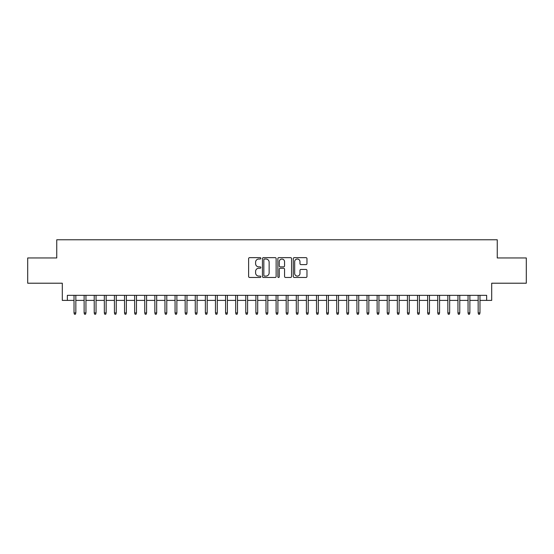 <?xml version="1.0" encoding="UTF-8"?>
<svg xmlns="http://www.w3.org/2000/svg" width="554" height="554" viewBox="0 0 554 554"><rect width="100%" height="100%" fill="white"/><g stroke="black" fill="none" stroke-linecap="round" stroke-linejoin="round"><path stroke-width="0.83" d="M260.837 258.33A0.693 0.693 0 0 0 260.138 257.638L249.605 257.638A0.99 0.99 0 0 0 248.614 258.628L248.614 276.481A0.99 0.99 0 0 0 249.605 277.471L260.138 277.471A0.693 0.693 0 0 0 260.837 276.778A0.693 0.693 0 0 0 260.138 276.079L258.78 276.079A3.172 3.172 0 0 1 255.602 272.907L255.602 271.418A3.172 3.172 0 0 1 258.78 268.247L260.138 268.247A0.693 0.693 0 0 0 260.837 267.554A0.693 0.693 0 0 0 260.138 266.862L258.78 266.862A3.172 3.172 0 0 1 255.602 263.683L255.602 262.201A3.172 3.172 0 0 1 258.78 259.023L260.138 259.023A0.693 0.693 0 0 0 260.837 258.33M305.981 264.625A0.99 0.99 0 0 0 306.971 263.635L306.971 258.628A0.99 0.99 0 0 0 305.981 257.638L294.278 257.638A0.99 0.99 0 0 0 293.288 258.628L293.288 276.481A0.99 0.99 0 0 0 294.278 277.471L305.981 277.471A0.99 0.99 0 0 0 306.971 276.481L306.971 270.428A0.99 0.99 0 0 0 305.981 269.438L300.974 269.438A0.99 0.99 0 0 0 299.984 270.428L299.984 273.427A2.652 2.652 0 0 1 297.332 276.079A2.652 2.652 0 0 1 294.68 273.427L294.68 261.675A2.652 2.652 0 0 1 297.332 259.023A2.652 2.652 0 0 1 299.984 261.675L299.984 263.635A0.99 0.99 0 0 0 300.974 264.625L305.981 264.625M67.353 300.393L67.353 295.337L486.647 295.337L486.647 300.393L491.696 300.393L491.696 283.212L526.3 283.212L526.3 257.956L497.25 257.956L497.25 239.771L56.75 239.771L56.75 257.956L27.7 257.956L27.7 283.212L62.304 283.212L62.304 300.393L74.021 300.393M276.134 258.628A0.99 0.99 0 0 0 275.137 257.638L263.441 257.638A0.99 0.99 0 0 0 262.444 258.628L262.444 276.481A0.99 0.99 0 0 0 263.441 277.471L275.137 277.471A0.99 0.99 0 0 0 276.134 276.481L276.134 258.628M278.863 257.638L290.559 257.638A0.99 0.99 0 0 1 291.556 258.628L291.556 276.481A0.99 0.99 0 0 1 290.559 277.471L285.552 277.471A0.99 0.99 0 0 1 284.562 276.481L284.562 269.237A0.99 0.99 0 0 0 283.572 268.247L280.248 268.247A0.99 0.99 0 0 0 279.258 269.237L279.258 276.778A0.693 0.693 0 0 1 278.565 277.471A0.693 0.693 0 0 1 277.866 276.778L277.866 258.628A0.99 0.99 0 0 1 278.863 257.638M75.843 300.393L84.125 300.393M85.946 300.393L94.228 300.393M96.05 300.393L104.332 300.393M106.153 300.393L114.436 300.393M116.257 300.393L124.539 300.393M126.36 300.393L134.643 300.393M136.464 300.393L144.746 300.393M146.568 300.393L154.85 300.393M156.671 300.393L164.953 300.393M166.775 300.393L175.057 300.393M176.878 300.393L185.161 300.393M186.982 300.393L195.264 300.393M197.086 300.393L205.368 300.393M207.189 300.393L215.471 300.393M217.293 300.393L225.575 300.393M227.389 300.393L235.679 300.393M237.493 300.393L245.782 300.393M247.596 300.393L255.886 300.393M257.7 300.393L265.989 300.393M267.804 300.393L276.093 300.393M277.907 300.393L286.196 300.393M288.011 300.393L296.3 300.393M298.114 300.393L306.404 300.393M308.218 300.393L316.507 300.393M318.321 300.393L326.611 300.393M328.425 300.393L336.707 300.393M338.529 300.393L346.811 300.393M348.632 300.393L356.914 300.393M358.736 300.393L367.018 300.393M368.839 300.393L377.122 300.393M378.943 300.393L387.225 300.393M389.046 300.393L397.329 300.393M399.15 300.393L407.432 300.393M409.254 300.393L417.536 300.393M419.357 300.393L427.64 300.393M429.461 300.393L437.743 300.393M439.564 300.393L447.847 300.393M449.668 300.393L457.95 300.393M459.772 300.393L468.054 300.393M469.875 300.393L478.157 300.393M479.979 300.393L486.647 300.393M264.528 259.023A0.693 0.693 0 0 0 263.836 259.722L263.836 275.386A0.693 0.693 0 0 0 264.528 276.079L265.968 276.079A3.172 3.172 0 0 0 269.14 272.907L269.14 262.201A3.172 3.172 0 0 0 265.968 259.023L264.528 259.023M284.562 261.73A2.652 2.652 0 0 0 281.91 259.071A2.652 2.652 0 0 0 279.258 261.73L279.258 265.865A0.99 0.99 0 0 0 280.248 266.862L283.572 266.862A0.99 0.99 0 0 0 284.562 265.865L284.562 261.73M74.021 312.92L74.43 314.229L75.441 314.229L75.843 312.92L74.021 312.92L74.021 295.337M75.843 312.92L75.843 295.337M84.125 312.92L84.533 314.229L85.545 314.229L85.946 312.92L84.125 312.92L84.125 295.337M85.946 312.92L85.946 295.337M94.228 312.92L94.637 314.229L95.648 314.229L96.05 312.92L94.228 312.92L94.228 295.337M96.05 312.92L96.05 295.337M104.332 312.92L104.741 314.229L105.752 314.229L106.153 312.92L104.332 312.92L104.332 295.337M106.153 312.92L106.153 295.337M114.436 312.92L114.844 314.229L115.848 314.229L116.257 312.92L114.436 312.92L114.436 295.337M116.257 312.92L116.257 295.337M124.539 312.92L124.948 314.229L125.952 314.229L126.36 312.92L124.539 312.92L124.539 295.337M126.36 312.92L126.36 295.337M134.643 312.92L135.051 314.229L136.055 314.229L136.464 312.92L134.643 312.92L134.643 295.337M136.464 312.92L136.464 295.337M144.746 312.92L145.148 314.229L146.159 314.229L146.568 312.92L144.746 312.92L144.746 295.337M146.568 312.92L146.568 295.337M154.85 312.92L155.252 314.229L156.263 314.229L156.671 312.92L154.85 312.92L154.85 295.337M156.671 312.92L156.671 295.337M164.953 312.92L165.355 314.229L166.366 314.229L166.775 312.92L164.953 312.92L164.953 295.337M166.775 312.92L166.775 295.337M175.057 312.92L175.459 314.229L176.47 314.229L176.878 312.92L175.057 312.92L175.057 295.337M176.878 312.92L176.878 295.337M185.161 312.92L185.562 314.229L186.573 314.229L186.982 312.92L185.161 312.92L185.161 295.337M186.982 312.92L186.982 295.337M195.264 312.92L195.666 314.229L196.677 314.229L197.086 312.92L195.264 312.92L195.264 295.337M197.086 312.92L197.086 295.337M205.368 312.92L205.769 314.229L206.781 314.229L207.189 312.92L205.368 312.92L205.368 295.337M207.189 312.92L207.189 295.337M215.471 312.92L215.873 314.229L216.884 314.229L217.293 312.92L215.471 312.92L215.471 295.337M217.293 312.92L217.293 295.337M225.575 312.92L225.977 314.229L226.988 314.229L227.389 312.92L225.575 312.92L225.575 295.337M227.389 312.92L227.389 295.337M235.679 312.92L236.08 314.229L237.091 314.229L237.493 312.92L235.679 312.92L235.679 295.337M237.493 312.92L237.493 295.337M245.782 312.92L246.184 314.229L247.195 314.229L247.596 312.92L245.782 312.92L245.782 295.337M247.596 312.92L247.596 295.337M255.886 312.92L256.287 314.229L257.298 314.229L257.7 312.92L255.886 312.92L255.886 295.337M257.7 312.92L257.7 295.337M265.989 312.92L266.391 314.229L267.402 314.229L267.804 312.92L265.989 312.92L265.989 295.337M267.804 312.92L267.804 295.337M276.093 312.92L276.494 314.229L277.506 314.229L277.907 312.92L276.093 312.92L276.093 295.337M277.907 312.92L277.907 295.337M286.196 312.92L286.598 314.229L287.609 314.229L288.011 312.92L286.196 312.92L286.196 295.337M288.011 312.92L288.011 295.337M296.3 312.92L296.702 314.229L297.713 314.229L298.114 312.92L296.3 312.92L296.3 295.337M298.114 312.92L298.114 295.337M306.404 312.92L306.805 314.229L307.816 314.229L308.218 312.92L306.404 312.92L306.404 295.337M308.218 312.92L308.218 295.337M316.507 312.92L316.909 314.229L317.92 314.229L318.321 312.92L316.507 312.92L316.507 295.337M318.321 312.92L318.321 295.337M326.611 312.92L327.012 314.229L328.023 314.229L328.425 312.92L326.611 312.92L326.611 295.337M328.425 312.92L328.425 295.337M336.707 312.92L337.116 314.229L338.127 314.229L338.529 312.92L336.707 312.92L336.707 295.337M338.529 312.92L338.529 295.337M346.811 312.92L347.219 314.229L348.231 314.229L348.632 312.92L346.811 312.92L346.811 295.337M348.632 312.92L348.632 295.337M356.914 312.92L357.323 314.229L358.334 314.229L358.736 312.92L356.914 312.92L356.914 295.337M358.736 312.92L358.736 295.337M367.018 312.92L367.427 314.229L368.438 314.229L368.839 312.92L367.018 312.92L367.018 295.337M368.839 312.92L368.839 295.337M377.122 312.92L377.53 314.229L378.541 314.229L378.943 312.92L377.122 312.92L377.122 295.337M378.943 312.92L378.943 295.337M387.225 312.92L387.634 314.229L388.645 314.229L389.046 312.92L387.225 312.92L387.225 295.337M389.046 312.92L389.046 295.337M397.329 312.92L397.737 314.229L398.748 314.229L399.15 312.92L397.329 312.92L397.329 295.337M399.15 312.92L399.15 295.337M407.432 312.92L407.841 314.229L408.852 314.229L409.254 312.92L407.432 312.92L407.432 295.337M409.254 312.92L409.254 295.337M417.536 312.92L417.945 314.229L418.949 314.229L419.357 312.92L417.536 312.92L417.536 295.337M419.357 312.92L419.357 295.337M427.64 312.92L428.048 314.229L429.052 314.229L429.461 312.92L427.64 312.92L427.64 295.337M429.461 312.92L429.461 295.337M437.743 312.92L438.152 314.229L439.156 314.229L439.564 312.92L437.743 312.92L437.743 295.337M439.564 312.92L439.564 295.337M447.847 312.92L448.248 314.229L449.259 314.229L449.668 312.92L447.847 312.92L447.847 295.337M449.668 312.92L449.668 295.337M457.95 312.92L458.352 314.229L459.363 314.229L459.772 312.92L457.95 312.92L457.95 295.337M459.772 312.92L459.772 295.337M468.054 312.92L468.455 314.229L469.467 314.229L469.875 312.92L468.054 312.92L468.054 295.337M469.875 312.92L469.875 295.337M478.157 312.92L478.559 314.229L479.57 314.229L479.979 312.92L478.157 312.92L478.157 295.337M479.979 312.92L479.979 295.337"/></g></svg>
